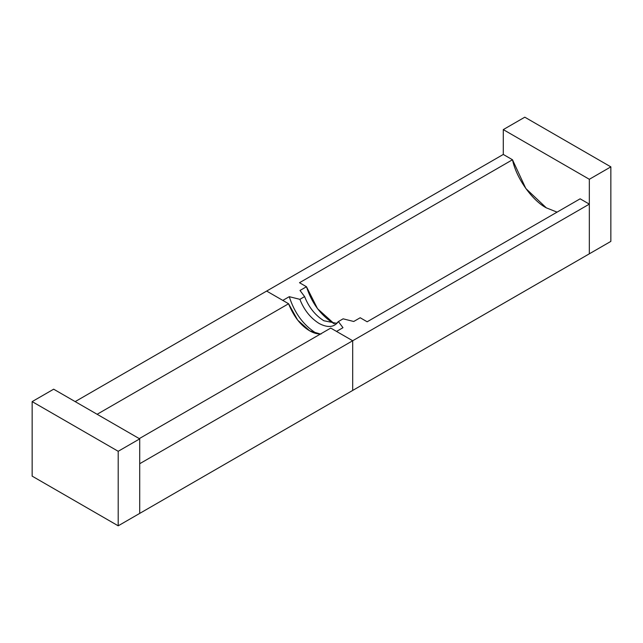 <?xml version="1.0" encoding="UTF-8"?>
<svg xmlns="http://www.w3.org/2000/svg" width="643" height="643" viewBox="0 0 643 643"><rect width="100%" height="100%" fill="white"/><g stroke="black" fill="none" stroke-linecap="round" stroke-linejoin="round"><path stroke-width="0.96" d="M334.931 324.908L338.387 321.564L342.984 327.689L336.53 331.418L330.743 328.083L352.694 340.75L139.716 463.716L139.716 513.395L139.716 463.716L352.694 340.75L352.694 390.438L139.716 513.395L139.716 438.872L139.716 513.395L610.85 241.39L610.85 166.867L610.85 241.39L589.334 253.808L589.334 179.284L503.284 129.605L524.801 117.187L503.284 129.605L503.284 154.449L503.284 129.605L589.334 179.284L610.85 166.867L589.334 179.284L589.334 253.808L352.694 390.438L352.694 340.75L589.334 204.128L580.139 198.816L367.161 321.781L360.193 317.755L353.738 321.484L343.121 318.832L338.387 321.564L342.984 327.689L336.53 331.418L352.694 340.75L589.334 204.128L589.334 253.808L589.334 204.128L580.139 198.816L367.161 321.781L360.193 317.755L353.738 321.484L343.121 318.832L338.387 321.564C334.215 327.391 327.801 328.034 319.137 323.485C310.465 318.028 304.051 309.974 299.879 299.333L304.613 296.6L300.016 290.467L306.47 286.738L299.501 282.719L512.487 159.753L503.284 154.449L266.644 291.07L282.807 300.402L289.262 296.68L299.879 299.333L289.262 296.68L282.807 300.402L266.644 291.07L75.175 401.61L503.284 154.449L512.487 159.753C516.466 178.955 532.918 200.994 546.309 207.85L557.063 212.134L546.309 207.85L525.829 188.52L512.487 159.753L299.501 282.719L306.47 286.738L300.016 290.467L304.613 296.6L299.879 299.333M610.85 166.867L524.801 117.187L610.85 166.867M139.716 513.395L118.199 525.813L118.199 451.29L32.15 401.61L53.666 389.192L32.15 401.61L32.15 476.133L32.15 401.61L118.199 451.29L139.716 438.872L118.199 451.29L118.199 525.813L32.15 476.133L118.199 525.813L139.716 513.395M139.716 438.872L53.666 389.192L139.716 438.872M330.743 328.083L139.282 438.622L330.743 328.083M320.423 334.038L309.669 330.815L297.693 320.142L288.586 303.745L97.125 414.285L288.586 303.745L282.807 300.402L288.586 303.745L288.932 304.678C294.124 317.063 301.037 325.776 309.669 330.815C313.446 333.058 317.248 334.119 321.066 334.014M334.256 323.759L317.546 308.72L306.47 286.738C311.759 303.046 320.712 315.215 333.331 323.236L334.256 323.759M316.123 333.178C303.456 325.205 294.502 313.037 289.262 296.68C294.502 313.037 303.456 325.205 316.123 333.178M336.908 323.357L323.863 320.753C315.199 315.295 308.785 307.241 304.613 296.6"/></g></svg>
